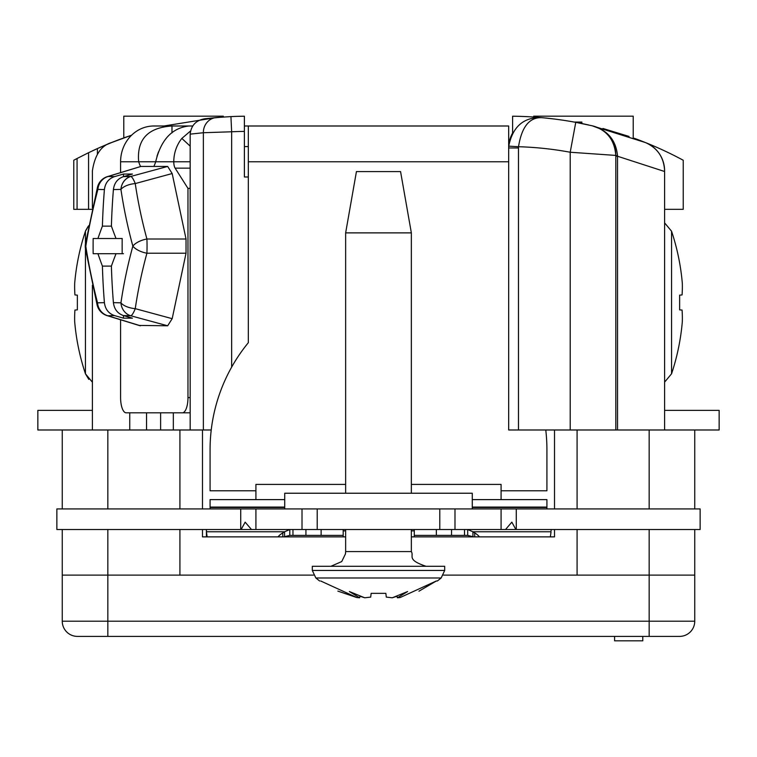 <?xml version="1.0" encoding="UTF-8"?>
<svg xmlns="http://www.w3.org/2000/svg" width="757" height="757" viewBox="0 0 757 757"><rect width="100%" height="100%" fill="white"/><g stroke="black" fill="none" stroke-linecap="round" stroke-linejoin="round"><path stroke-width="1.14" d="M574.194 122.066L581.868 122.066L581.868 123.542A367.732 367.732 0 0 1 588.728 125L588.728 125M580.676 122.066L580.676 123.296M581.121 122.066L581.121 123.391L581.121 122.066M171.981 132.872L171.981 125.993L188.985 125.993C172.009 127.886 160.91 139.818 155.687 161.78A30.649 11.232 90 0 1 153.841 166.436M700.14 508.922L516.274 508.922L516.274 529.512L700.14 529.512L700.14 508.922M240.726 508.922L56.86 508.922L56.86 529.512L240.726 529.512L240.726 508.922L255.923 508.922L255.923 529.512L516.274 529.512M255.923 529.512L251.475 529.512L245.164 522.16L241.123 529.512L251.475 529.512M516.274 508.922L255.923 508.922M317.211 529.512L317.211 508.922L302.015 508.922L302.015 529.512L292.959 529.512L292.959 535.398L305.932 535.398L305.932 529.512L305.932 535.398L343.195 535.398M439.789 529.512L439.789 508.922L454.985 508.922L454.985 529.512M210.077 508.922L210.077 499.611L284.727 499.611M472.273 499.611L546.923 499.611L546.923 508.922M501.077 490.782L546.923 490.782L546.923 449.658A168.669 168.669 0 0 0 545.769 429.985M501.077 499.611L501.077 484.404L411.354 484.404M345.646 484.404L255.923 484.404L255.923 499.611M248.324 176.987L244.397 176.987L244.397 116.209L244.397 125.993L248.324 125.993L248.324 342.703A168.669 168.669 0 0 0 210.077 449.658L210.077 490.782L255.923 490.782M210.077 449.658A168.669 168.669 0 0 1 211.231 429.985L62.254 429.985L62.254 508.922M546.923 490.782L546.923 449.658M192.704 125.993L188.985 125.993M248.324 125.993L508.676 125.993L508.676 147.956A30.403 30.403 0 0 1 508.732 146.139C512.498 127.545 522.614 118.016 539.079 117.553L541.813 117.676A367.732 367.732 0 0 1 575.755 122.35L592.324 125.823L645.513 142.59A367.732 367.732 0 0 0 634.196 138.266M140.537 166.464A30.649 11.232 90 0 1 138.682 161.78C136.705 139.515 147.804 127.583 171.981 125.993L153.889 125.993A35.797 33.299 90 0 0 120.59 161.78L120.59 172.577M505.525 529.512L511.836 522.16L515.877 529.512M190.168 146.129L181.841 138.427L190.518 131.008M190.168 412.82L182.409 412.82A15.197 5.573 -90 0 0 187.973 397.624L187.973 188.389L175.122 168.149A7.352 2.697 90 0 1 173.779 161.78A35.797 33.299 -90 0 1 181.841 138.427M120.59 161.78L190.168 161.78M156.973 156.254L158.487 151.892M187.973 188.389L190.168 188.389M120.59 319.766L120.59 397.624A15.197 5.573 -90 0 0 126.154 412.82L182.409 412.82M554.521 508.922L554.521 429.985L649.156 429.985L649.156 508.922M664.599 209.339L683.23 209.339L683.23 160.247A367.732 367.732 0 0 0 645.513 142.59A30.403 30.403 0 0 1 664.599 170.808L664.599 410.37L719.15 410.37L719.15 429.985L649.156 429.985M77.451 636.4A15.197 15.197 0 0 1 62.254 621.204L694.746 621.204A15.197 15.197 0 0 1 679.549 636.4A15.197 15.197 0 0 0 694.746 621.204A15.197 15.197 0 0 1 679.549 636.4L77.451 636.4A15.197 15.197 0 0 1 62.254 621.204L62.254 529.512M554.521 536.874L411.354 536.874L554.521 536.874L554.521 529.512M202.479 536.874L345.646 536.874L202.479 536.874L202.479 529.512M179.92 529.512L179.92 575.112L313.493 575.112M443.507 575.112L577.08 575.112L577.08 529.512M577.08 508.922L577.08 429.985M179.92 429.985L179.92 508.922M694.746 529.512L694.746 575.112L577.08 575.112M694.746 429.985L694.746 508.922M694.746 621.204L694.746 575.112M179.92 575.112L62.254 575.112M202.479 508.922L202.479 429.985M614.589 636.4L614.589 640.819L642.778 640.819L642.778 636.4M312.31 570.447L444.69 570.447L444.69 566.293L312.31 566.293L312.31 570.447L315.849 577.988L441.151 577.988L437.347 580.998L436.297 580.998L437.347 580.998M345.646 232.882L356.433 171.593L400.567 171.593L411.354 232.882L345.646 232.882L345.646 493.233M345.646 529.512L345.646 551.579L411.354 551.579C414.193 556.291 406.32 559.688 426.059 566.293M411.354 232.882L411.354 493.233M411.354 529.512L411.354 551.579M392.258 597.793L407.626 591.539L397.359 597.793L397.094 596.232L392.258 597.793L386.297 597.103L385.852 593.346L371.148 593.346L370.703 597.103L364.742 597.793L359.906 596.232L359.641 597.793L349.374 591.539L364.742 597.793M397.359 597.793L400.075 597.566L436.297 580.998M436.193 581.073L418.952 591.198M356.802 597.547L337.868 591.113M320.703 580.998L356.925 597.566L359.641 597.793M343.195 536.874L343.195 529.512M414.287 529.512L414.287 536.874M467.684 535.398L467.684 529.512L472.926 531.783L472.926 536.656L467.684 535.398L414.287 535.398M538.085 529.512L451.55 529.512L451.55 535.398L451.55 529.512M206.434 536.874L206.396 530.752L206.424 531.783L284.556 531.783L289.808 529.512L289.799 535.398L292.959 535.398M278.008 536.874A28.927 16.181 180 0 1 282.796 532.862L284.556 531.783L284.556 536.656L289.799 535.398M550.339 536.874L551.058 531.783L472.926 531.783L474.686 532.862A28.927 16.181 180 0 1 479.474 536.874M551.087 529.512L551.087 530.752M206.396 529.512L206.396 530.752M206.424 536.656L206.424 531.783L207.144 536.874M284.727 508.922L284.727 493.233L472.273 493.233L472.273 508.922M88.683 225.747L85.446 231.207A225.208 225.208 0 0 0 74.688 283.213A224.441 158.705 -0 0 0 74.934 294.937L77.365 295.145L77.365 309.859L74.934 310.067A224.441 158.705 180 0 0 74.688 321.791A225.208 225.208 0 0 0 85.446 373.797L92.288 382.077M85.446 231.207L85.446 243.858M85.446 248.703L85.446 373.797L88.796 379.38M664.599 382.143L671.554 373.797A225.208 225.208 0 0 0 682.312 321.791A224.441 158.705 180 0 0 682.066 310.067L679.635 309.859L679.635 295.145L682.066 294.937A224.441 158.705 0 0 0 682.312 283.213A225.208 225.208 0 0 0 671.554 231.207L664.599 222.861M671.554 373.797L671.554 231.207M512.603 133.014A30.403 30.403 0 0 0 508.676 147.956L508.676 429.985L554.521 429.985M92.401 208.052L92.401 170.808C94.814 154.911 101.173 145.505 111.487 142.59L131.586 135.21L123.779 137.916L123.779 116.181L223.315 116.181L223.315 117.032L214.969 117.695M629.048 136.44L602.932 128.472M633.221 137.916L633.221 116.181L533.685 116.181L533.685 117.032L537.848 117.344M62.254 429.985L37.85 429.985L37.85 410.37L92.401 410.37L92.401 285.238M244.397 146.584L248.324 146.584M163.966 125.993L216.18 117.59L204.816 118.764L222.274 117.108M217.25 117.496L230.932 116.597A367.732 367.732 0 0 1 244.397 116.209L244.397 117.042M512.603 133.024L512.603 116.209A367.732 367.732 0 0 1 547.169 118.206L554.521 119.048M92.117 209.339L88.569 209.339L88.569 152.696L97.398 148.58A367.732 367.732 0 0 0 92.401 150.87A367.732 367.732 0 0 1 97.398 148.58L97.398 154.116M77.072 209.339L73.77 209.339L73.77 160.247L77.072 158.497L77.072 209.339L88.569 209.339M244.397 116.209L237.622 116.341L244.397 116.209A367.732 367.732 0 0 0 230.932 116.597L231.651 131.775L203.368 132.73A15.197 14.137 -95 0 1 216.18 117.59M221.716 117.146L217.06 117.515M92.401 429.985L92.401 410.37M664.599 410.37L664.599 429.985M123.779 137.916L127.952 136.44M203.368 429.985L203.368 132.73L190.168 134.14L190.168 429.985M615.81 429.985L615.81 155.422L570.21 152.242L575.755 122.35A367.732 367.732 0 0 0 541.813 117.676C529.436 117.184 521.677 126.864 518.517 146.726A20.59 20.59 0 0 0 518.488 147.956L518.488 429.985M111.44 142.609L98.401 148.135M77.072 158.497L88.569 152.696M122.804 138.266A367.732 367.732 0 0 0 97.398 148.58M615.81 155.422A30.403 30.403 0 0 0 592.324 125.823A30.403 30.403 0 0 1 615.81 155.422C614.57 139.808 606.745 129.939 592.324 125.823C607.597 130.147 615.999 140.149 617.523 155.838A30.403 1.24 0 0 1 615.81 155.422L616.274 155.639M664.599 170.808C663.946 157.465 657.578 148.06 645.513 142.59M617.523 155.838L617.532 429.985M190.168 134.14C191.152 125.407 196.035 120.278 204.816 118.764M615.81 156.245L617.532 156.245L664.599 171.498M85.626 230.686L88.257 226.22M93.158 238.512L97.937 238.512L93.158 238.512A595.759 593.015 -90 0 0 93.158 253.709L97.937 253.709A649.421 427.26 20.1 0 0 102.403 266.095L111.402 266.095A649.411 427.251 -20.1 0 1 116.029 253.709L122.18 253.709A596.005 394.927 -90 0 1 122.18 238.512L116.029 238.512A649.411 427.251 -159.9 0 1 111.402 226.125A649.695 604.483 -90 0 1 113.408 189.562A610.662 57.929 -14 0 0 120.931 189.382A14.705 6.945 -8.4 0 1 135.248 183.563A14.705 3.132 74.8 0 0 130.8 176.466A14.705 13.408 -89.4 0 0 120.931 189.382A611.069 533.562 -172.2 0 0 132.853 246.11A14.705 6.718 15.3 0 0 146.915 253.217A597.235 521.488 -7.8 0 0 135.248 308.657L172.18 318.678L167.666 325.784L139.307 325.425M97.937 253.709L123.476 253.709M111.402 226.125L102.403 226.125A649.421 427.26 159.9 0 0 97.937 238.512L116.029 238.512M106.444 177.1A14.705 7.173 73 0 1 107.456 176.599A14.705 14.705 0 0 0 97.539 186.951L85.437 243.915A14.705 7.267 9.3 0 0 85.796 246.28L85.248 246.28A14.705 14.705 0 0 0 85.427 248.589L97.161 305.203A14.705 6.236 -14.3 0 1 97.53 302.857A14.705 13.948 87.5 0 0 107.873 315.773A596.847 56.614 14 0 1 114.506 315.584L123.457 318.167L132.437 318.167L123.505 315.593C117.609 313.54 114.25 309.235 113.408 302.658A649.695 604.483 -90 0 1 111.402 266.095M172.18 318.678L186.033 253.217L186.033 239.004L172.18 173.542L167.666 166.436L140.916 166.436L107.456 176.599A14.705 7.173 73 0 1 108.223 176.457A14.705 13.938 92.4 0 0 97.89 189.382A610.662 57.929 -14 0 0 104.409 189.562A649.705 604.502 90 0 0 102.403 226.125M102.403 266.095A649.705 604.502 90 0 0 104.409 302.658C105.27 309.253 108.63 313.559 114.506 315.584M123.457 318.167L123.457 315.574M113.408 302.658A610.662 57.929 14 0 1 120.931 302.838A14.705 6.945 8.4 0 0 135.248 308.657A14.705 3.132 -74.8 0 1 130.743 315.764L167.666 325.784M123.505 315.593A596.847 56.614 14 0 1 130.743 315.764A14.705 13.399 91.9 0 1 120.931 302.838A611.069 533.562 -7.8 0 1 132.853 246.11A14.705 6.718 -15.3 0 1 146.915 239.004A14.705 1.107 90 0 1 146.915 253.217L186.033 253.217M123.457 176.646L123.457 174.053L132.437 174.053L123.505 176.627C117.628 178.652 114.26 182.967 113.408 189.562M123.457 174.053L114.506 176.627C108.611 178.68 105.251 182.995 104.409 189.562M97.539 186.951A14.705 6.378 14.6 0 0 97.89 189.382A611.069 417.637 -48.6 0 0 85.796 246.28A610.871 420.835 -130.7 0 0 97.53 302.857A610.662 57.929 14 0 1 104.409 302.658M140.319 166.521L139.742 166.795M248.324 161.78L508.676 161.78M210.077 507.076L284.727 507.076M472.273 507.076L546.923 507.076M210.077 507.483L284.727 507.483M472.273 507.483L546.923 507.483M501.077 508.922L501.077 529.512M175.122 168.149L190.168 168.149M187.973 397.624L190.168 397.624M107.844 636.4L107.844 529.512M649.156 636.4L649.156 529.512M107.844 429.985L107.844 508.922M414.287 530.884L411.354 530.884M345.646 530.884L343.195 530.884M321.129 529.512L321.129 535.398M436.354 529.512L436.354 535.398M464.524 535.398L464.524 529.512M282.796 536.874L282.796 532.862M474.686 532.862L474.686 536.874M146.546 412.82L146.546 429.985M160.616 429.985L160.616 412.82M173.334 412.82L173.334 429.985M244.397 131.406A352.535 352.535 0 0 0 231.651 131.775L231.651 367.117M570.21 429.985L570.21 152.242A337.338 337.338 0 0 0 518.517 146.726L508.732 146.139M129.75 429.985L129.75 412.82M129.75 137.131L129.75 135.825M518.488 147.956L508.676 147.956M186.033 239.004L146.915 239.004A597.235 521.488 -172.2 0 1 135.248 183.563L172.18 173.542M123.505 176.627A596.847 56.614 -14 0 0 130.743 176.457A14.705 3.132 74.8 0 1 130.8 176.466M167.666 166.436L130.743 176.457A14.705 13.399 88.1 0 0 120.931 189.382M140.916 166.436L108.223 176.457A596.847 56.614 -14 0 0 114.506 176.627M85.427 248.589A14.705 7.116 -9 0 1 85.796 246.28M106.084 315.13A14.705 7.201 -72.9 0 0 107.097 315.631A14.705 7.201 -72.9 0 0 107.873 315.773L140.48 325.784M444.69 570.447L441.151 577.988M345.646 551.579L345.466 553.878L341.738 561.562L330.941 566.293M315.849 577.988L319.653 580.998M592.324 125.823L599.941 128.718M85.437 243.915A14.705 14.705 0 0 0 85.248 246.29M97.161 305.203A14.705 14.705 0 0 0 107.097 315.631L139.884 325.699"/></g></svg>
